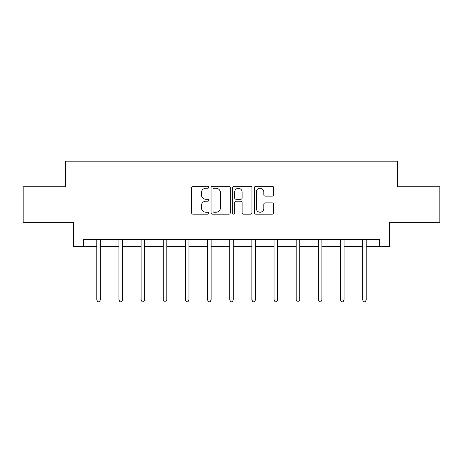 <?xml version="1.0" encoding="UTF-8"?>
<svg xmlns="http://www.w3.org/2000/svg" width="463" height="463" viewBox="0 0 463 463"><rect width="100%" height="100%" fill="white"/><g stroke="black" fill="none" stroke-linecap="round" stroke-linejoin="round"><path stroke-width="0.69" d="M208.778 187.278A0.978 0.978 0 0 0 207.8 186.3L192.99 186.3A1.395 1.395 0 0 0 191.595 187.694L191.595 212.789A1.395 1.395 0 0 0 192.99 214.184L207.8 214.184A0.978 0.978 0 0 0 208.778 213.206A0.978 0.978 0 0 0 207.8 212.228L205.885 212.228A4.462 4.462 0 0 1 201.422 207.765L201.422 205.676A4.462 4.462 0 0 1 205.885 201.214L207.8 201.214A0.978 0.978 0 0 0 208.778 200.242A0.978 0.978 0 0 0 207.8 199.264L205.885 199.264A4.462 4.462 0 0 1 201.422 194.801L201.422 192.712A4.462 4.462 0 0 1 205.885 188.25L207.8 188.25A0.978 0.978 0 0 0 208.778 187.278M272.244 196.127A1.395 1.395 0 0 0 273.633 194.732L273.633 187.694A1.395 1.395 0 0 0 272.244 186.3L255.79 186.3A1.395 1.395 0 0 0 254.395 187.694L254.395 212.789A1.395 1.395 0 0 0 255.79 214.184L272.244 214.184A1.395 1.395 0 0 0 273.633 212.789L273.633 204.281A1.395 1.395 0 0 0 272.244 202.887L265.201 202.887A1.395 1.395 0 0 0 263.806 204.281L263.806 208.5A3.727 3.727 0 0 1 260.079 212.228A3.727 3.727 0 0 1 256.352 208.5L256.352 191.983A3.727 3.727 0 0 1 260.079 188.25A3.727 3.727 0 0 1 263.806 191.983L263.806 194.732A1.395 1.395 0 0 0 265.201 196.127L272.244 196.127M83.508 246.397L83.508 239.296L379.492 239.296L379.492 246.397L389.429 246.397L389.429 222.252L439.85 222.252L439.85 186.745L397.526 186.745L397.526 161.182L65.474 161.182L65.474 186.745L23.15 186.745L23.15 222.252L73.571 222.252L73.571 246.397L96.79 246.397M230.279 187.694A1.395 1.395 0 0 0 228.884 186.3L212.436 186.3A1.395 1.395 0 0 0 211.041 187.694L211.041 212.789A1.395 1.395 0 0 0 212.436 214.184L228.884 214.184A1.395 1.395 0 0 0 230.279 212.789L230.279 187.694M234.116 186.3L250.564 186.3A1.395 1.395 0 0 1 251.959 187.694L251.959 212.789A1.395 1.395 0 0 1 250.564 214.184L243.526 214.184A1.395 1.395 0 0 1 242.132 212.789L242.132 202.609A1.395 1.395 0 0 0 240.737 201.214L236.066 201.214A1.395 1.395 0 0 0 234.672 202.609L234.672 213.206A0.978 0.978 0 0 1 233.693 214.184A0.978 0.978 0 0 1 232.721 213.206L232.721 187.694A1.395 1.395 0 0 1 234.116 186.3M100.338 246.397L118.945 246.397M122.498 246.397L141.099 246.397M144.653 246.397L163.26 246.397M166.807 246.397L185.414 246.397M188.962 246.397L207.569 246.397M211.122 246.397L229.723 246.397M233.277 246.397L251.878 246.397M255.431 246.397L274.038 246.397M277.586 246.397L296.193 246.397M299.74 246.397L318.347 246.397M321.901 246.397L340.502 246.397M344.055 246.397L362.662 246.397M366.21 246.397L379.492 246.397M213.97 188.25A0.978 0.978 0 0 0 212.992 189.228L212.992 211.255A0.978 0.978 0 0 0 213.97 212.228L215.989 212.228A4.462 4.462 0 0 0 220.452 207.765L220.452 192.712A4.462 4.462 0 0 0 215.989 188.25L213.97 188.25M242.132 192.052A3.727 3.727 0 0 0 238.399 188.319A3.727 3.727 0 0 0 234.672 192.052L234.672 197.869A1.395 1.395 0 0 0 236.066 199.264L240.737 199.264A1.395 1.395 0 0 0 242.132 197.869L242.132 192.052M100.529 239.296L100.442 239.504A1.418 1.418 0 0 0 100.338 240.037L100.338 299.972L96.79 299.972L96.79 240.037A1.418 1.418 0 0 0 96.686 239.504L96.605 239.296M100.338 299.972L99.273 301.818L97.855 301.818L96.79 299.972M122.683 239.296L122.597 239.504A1.418 1.418 0 0 0 122.498 240.037L122.498 299.972L118.945 299.972L118.945 240.037A1.418 1.418 0 0 0 118.841 239.504L118.759 239.296M122.498 299.972L121.433 301.818L120.01 301.818L118.945 299.972M144.838 239.296L144.757 239.504A1.418 1.418 0 0 0 144.653 240.037L144.653 299.972L141.099 299.972L141.099 240.037A1.418 1.418 0 0 0 141.001 239.504L140.914 239.296M144.653 299.972L143.588 301.818L142.164 301.818L141.099 299.972M166.993 239.296L166.911 239.504A1.418 1.418 0 0 0 166.807 240.037L166.807 299.972L163.26 299.972L163.26 240.037A1.418 1.418 0 0 0 163.155 239.504L163.069 239.296M166.807 299.972L165.742 301.818L164.324 301.818L163.26 299.972M189.153 239.296L189.066 239.504A1.418 1.418 0 0 0 188.962 240.037L188.962 299.972L185.414 299.972L185.414 240.037A1.418 1.418 0 0 0 185.31 239.504L185.229 239.296M188.962 299.972L187.897 301.818L186.479 301.818L185.414 299.972M211.307 239.296L211.221 239.504A1.418 1.418 0 0 0 211.122 240.037L211.122 299.972L207.569 299.972L207.569 240.037A1.418 1.418 0 0 0 207.465 239.504L207.383 239.296M211.122 299.972L210.052 301.818L208.634 301.818L207.569 299.972M233.462 239.296L233.375 239.504A1.418 1.418 0 0 0 233.277 240.037L233.277 299.972L229.723 299.972L229.723 240.037A1.418 1.418 0 0 0 229.625 239.504L229.538 239.296M233.277 299.972L232.212 301.818L230.788 301.818L229.723 299.972M255.617 239.296L255.535 239.504A1.418 1.418 0 0 0 255.431 240.037L255.431 299.972L251.878 299.972L251.878 240.037A1.418 1.418 0 0 0 251.779 239.504L251.693 239.296M255.431 299.972L254.366 301.818L252.948 301.818L251.878 299.972M277.771 239.296L277.69 239.504A1.418 1.418 0 0 0 277.586 240.037L277.586 299.972L274.038 299.972L274.038 240.037A1.418 1.418 0 0 0 273.934 239.504L273.847 239.296M277.586 299.972L276.521 301.818L275.103 301.818L274.038 299.972M299.931 239.296L299.845 239.504A1.418 1.418 0 0 0 299.74 240.037L299.74 299.972L296.193 299.972L296.193 240.037A1.418 1.418 0 0 0 296.089 239.504L296.007 239.296M299.74 299.972L298.676 301.818L297.258 301.818L296.193 299.972M322.086 239.296L321.999 239.504A1.418 1.418 0 0 0 321.901 240.037L321.901 299.972L318.347 299.972L318.347 240.037A1.418 1.418 0 0 0 318.243 239.504L318.162 239.296M321.901 299.972L320.836 301.818L319.412 301.818L318.347 299.972M344.24 239.296L344.159 239.504A1.418 1.418 0 0 0 344.055 240.037L344.055 299.972L340.502 299.972L340.502 240.037A1.418 1.418 0 0 0 340.403 239.504L340.317 239.296M344.055 299.972L342.99 301.818L341.567 301.818L340.502 299.972M366.395 239.296L366.314 239.504A1.418 1.418 0 0 0 366.21 240.037L366.21 299.972L362.662 299.972L362.662 240.037A1.418 1.418 0 0 0 362.558 239.504L362.471 239.296M366.21 299.972L365.145 301.818L363.727 301.818L362.662 299.972"/></g></svg>
